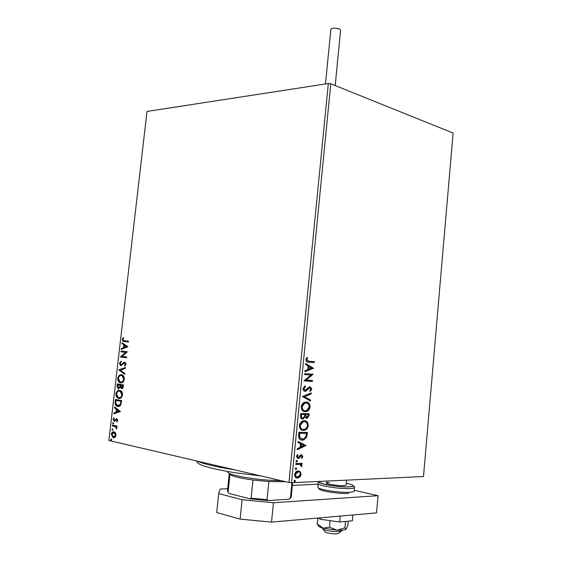 <?xml version="1.0" encoding="UTF-8"?>
<svg xmlns="http://www.w3.org/2000/svg" width="562" height="562" viewBox="0 0 562 562"><rect width="100%" height="100%" fill="white"/><g stroke="black" fill="none" stroke-linecap="round" stroke-linejoin="round"><path stroke-width="0.84" d="M115.554 432.965L116.053 435.332L115.048 437.348L112.969 437.65L111.339 434.271C111.838 432.333 112.737 431.518 114.023 431.82L115.554 432.965M112.484 425.118L117.037 426.094L116.945 426.902L116.271 426.762L116.636 428.918L115.463 426.72L112.386 425.926L112.484 425.118M117.767 420.481L116.938 421.914L116.594 421.352L117.198 420.418L116.671 419.505L114.177 421.338L113.067 419.357L113.875 417.826L114.241 418.374L113.636 419.385L114.114 420.474L116.741 418.69L117.767 420.481M115.168 401.886L115.449 399.456L121.708 400.594L120.451 405.574L119.004 406.466L116.966 406.221C115.589 405.645 114.985 404.197 115.168 401.886L115.653 401.9L115.927 399.54M117.247 383.923L123.507 384.949L123.338 386.438C123.099 388.026 122.488 388.749 121.497 388.595L120.275 387.387L118.069 388.637L117.008 386.01L117.247 383.923M118.87 369.908L125.516 367.478L125.417 368.349L120.366 370.196L124.827 373.449L124.729 374.327L118.87 369.908L125.495 367.696M120.963 351.812L121.055 351.011L127.321 351.791L122.038 356.406L126.724 357.018L126.626 357.818L120.359 356.996L125.614 352.395L120.963 351.812L121.441 351.847L121.532 351.074M124.357 340.762L128.536 341.232L128.445 342.033L122.938 341.253L122.235 339.42L123.176 337.544L123.612 338.001L122.874 339.483L123.338 340.537L124.357 340.762M288.959 482.491L108.888 440.489L147.012 111.438L328.334 83.513L330.786 83.78L453.113 133.061L423.488 476.527L291.509 482.737L288.959 482.491L328.334 83.513M127.904 346.712L121.237 349.423L121.336 348.552L123.464 347.73L123.795 344.815L121.919 343.515L122.024 342.651L127.904 346.712M119.474 363.298L121.104 361.148L121.343 361.844L120.113 363.326L121.006 364.928L123.788 362.476L125.207 362.321L126.05 364.267L124.75 366.136L124.434 365.455L125.403 364.169L124.729 363.003L120.479 365.595L119.474 363.298L119.952 363.333L121.188 361.401M121.448 374.784L122.333 375.058C123.661 375.655 124.321 377.06 124.321 379.273C123.612 381.984 122.354 383.172 120.556 382.827L119.699 382.56C118.371 381.942 117.718 380.523 117.732 378.303C118.442 375.655 119.678 374.482 121.448 374.784M119.657 390.337L120.479 390.604C121.835 391.201 122.516 392.634 122.523 394.903C121.814 397.615 120.556 398.781 118.758 398.409L117.978 398.156C116.608 397.538 115.927 396.091 115.941 393.807C116.643 391.159 117.887 390.007 119.657 390.337M120.444 411.546L113.791 413.815L113.889 412.937L116.011 412.255L116.348 409.305L114.479 407.843L114.578 406.965L120.444 411.546M113.215 422.652L113.657 423.432L113.06 424.001L112.618 423.214L113.215 422.652M112.498 428.848L112.934 429.642L112.344 430.197L111.901 429.41L112.498 428.848M111.325 438.978L111.768 439.772L111.171 440.327L110.735 439.533L111.325 438.978M300.375 471.75L301.148 474.349L299.869 477.019L297.551 478.065C295.767 478.157 294.804 477.005 294.664 474.595C295.099 472.558 296.048 471.356 297.523 470.991L300.375 471.75L299.855 471.637L300.628 474.23L301.148 474.349M295.865 463.46L302.117 463.299L302.026 464.268L301.113 464.296L301.97 465.961L301.682 466.713L300.01 464.479L295.774 464.444L295.865 463.46M302.89 456.548L301.822 458.444L301.344 457.882L302.117 456.625L301.183 455.726L299.054 458.178L298.05 458.522L296.441 456.492L297.488 454.461L298.015 455.016L297.221 456.372L298.113 457.545L300.452 455.051L301.436 454.721L302.89 456.548L302.363 456.442L301.527 458.1M298.633 435.269L298.928 432.326L307.407 432.389L306.627 437.285L303.691 439.941L302.321 440.13C299.848 440.271 298.626 438.648 298.633 435.269M300.775 413.499L309.226 413.737L309.051 415.508L307.323 418.269L305.011 417.13L302.651 419.062C301.246 419.02 300.544 418.009 300.522 416.028L300.775 413.499M302.44 396.519L311.25 392.915L311.151 393.962L304.478 396.695L310.561 400.032L310.456 401.078L302.44 396.519M304.597 374.608L304.688 373.639L313.069 374.25L306.22 380.053L312.465 380.467L312.374 381.422L303.979 380.881L310.849 375.051L304.597 374.608M308.749 361.197L314.298 361.675L314.207 362.631L308.573 362.153C307.014 362.399 306.107 361.556 305.847 359.61L307.056 357.334L307.653 357.882L306.712 359.68L308.749 361.197M330.786 83.78L291.509 482.737M313.659 368.201L304.878 371.714L304.983 370.66L307.807 369.585L308.152 366.073L305.58 364.569L305.686 363.523L313.645 368.356M303.009 388.525L305.138 385.813L305.489 386.621L303.887 388.504L305.145 390.337L309.416 386.839L310.112 386.747L311.84 389.087L310.196 391.419L309.753 390.639L310.99 389.023L309.606 387.766L305.756 391.208L305.04 391.307C303.775 391.215 303.101 390.288 303.009 388.525M306.114 402.027C308.517 402.062 309.845 403.706 310.098 406.951C309.606 409.459 308.468 410.97 306.669 411.496L305.208 411.686C302.792 411.672 301.464 410.014 301.225 406.712C301.731 404.219 302.883 402.722 304.667 402.209L306.114 402.027M304.288 420.72C306.697 420.706 308.032 422.322 308.285 425.575C307.765 428.16 306.578 429.712 304.723 430.232L303.382 430.415C300.951 430.45 299.616 428.813 299.377 425.511C299.911 422.947 301.106 421.409 302.946 420.896L304.288 420.72M306.135 445.448L297.214 449.748L297.319 448.68L300.192 447.345L300.537 443.79L297.923 442.498L298.029 441.437L306.121 445.61M296.778 460.341L297.417 461.142L296.617 461.971L295.984 461.177L296.778 460.341M296.041 467.858L296.68 468.652L295.879 469.495L295.24 468.701L296.041 467.858M294.832 480.138L295.472 480.924L294.678 481.774L294.031 480.988L294.832 480.138M313.772 361.633L313.68 362.574L314.207 362.631M313.68 362.574L307.99 362.09M306.845 357.565L307.653 357.882M307.133 357.825L306.374 358.999L306.901 359.055M306.374 358.999L306.192 359.617L306.712 359.68M306.192 359.617L308.145 361.134M313.125 368.293L304.906 371.44M305.658 363.754L313.139 368.138M308.974 366.557L308.454 366.494L308.187 369.178L311.65 368.117L308.974 366.557L308.714 369.241M312.549 374.208L313.055 374.447M312.528 374.383L305.7 379.989L306.22 380.053M311.945 380.432L311.854 381.352L312.374 381.422M311.854 381.352L303.979 380.846M304.597 374.58L310.849 375.051M304.737 386.024L305.489 386.621M304.962 386.551L303.361 388.433L303.887 388.504M303.361 388.433L304.927 390.309M310.006 386.747L311.32 389.016L311.84 389.087M311.32 389.016L310.013 391.103M309.669 387.654L310.055 387.71M309.529 387.639L308.39 388.152L308.917 388.23M308.39 388.152L307.442 389.297L307.962 389.368M307.442 389.297L304.59 391.229M304.674 391.25L305.04 391.307M310.702 393.147L310.631 393.885L311.151 393.962M310.631 393.885L304.478 396.695M303.958 396.617L310.561 400.032M310.041 399.954L309.957 400.804M306.332 402.041C308.355 402.406 309.444 404.015 309.578 406.874L310.098 406.951M309.578 406.874C309.086 409.375 307.941 410.885 306.149 411.412L305.208 411.686M306.185 403.003L304.309 403.066L301.576 406.628C301.724 409.178 302.714 410.506 304.555 410.618M305.307 410.717L306.445 410.576L309.24 406.965C309.03 404.338 307.955 403.017 306.023 402.989L304.829 403.144L302.096 406.705C302.286 409.382 303.354 410.717 305.307 410.717M301.576 406.628L302.096 406.705M305.503 402.912L306.023 402.989M308.693 413.723L308.531 415.423L306.803 418.177L306.171 418.261L306.69 418.346M303.283 418.978L302.763 418.894L304.492 417.039L305.011 417.13M302.763 418.894L302.131 418.978L302.651 419.062M300.923 415.522L301.443 415.606C301.281 417.152 301.71 417.98 302.742 418.093L304.407 416.611L304.709 414.58L301.028 414.412L300.923 415.522C300.754 417.06 301.19 417.889 302.223 418.009M305.004 415.016L305.524 415.1L306.768 417.383L308.173 415.676L308.271 414.679L305.054 414.524L306.248 417.292M305.054 414.524L305.524 415.1M308.271 414.679L305.573 414.608M301.028 414.412L301.555 414.496L301.443 415.606M304.709 414.58L301.555 414.496M304.653 420.741C306.613 421.128 307.646 422.708 307.765 425.483L308.285 425.575M307.765 425.483C307.245 428.068 306.058 429.621 304.197 430.141L303.382 430.415M302.855 430.323L302.377 430.288M304.485 421.711L302.574 421.746L299.729 425.399C299.862 427.886 300.818 429.192 302.602 429.326M303.473 429.445L304.52 429.305C306.002 428.904 306.971 427.668 307.421 425.603C307.21 422.975 306.135 421.676 304.197 421.69L303.094 421.837L300.256 425.49C300.438 428.167 301.513 429.48 303.473 429.445M299.729 425.399L300.256 425.49M303.677 421.598L304.197 421.69M306.88 432.382L306.107 437.187L306.627 437.285M306.107 437.187L303.171 439.842L301.794 440.032L302.321 440.13M301.794 440.032L301.176 439.99M299.04 436.864L302.412 439.154L303.522 439.006L305.883 436.765L306.452 433.351L299.188 433.211L299.04 436.864L301.457 439.034M306.452 433.351L299.708 433.302L299.567 436.962M299.188 433.211L299.708 433.302M305.595 445.511L297.249 449.382M298.015 441.584L305.616 445.35M301.373 444.198L300.853 444.099L300.586 446.825L304.091 445.54L301.373 444.198L301.106 446.923M300.853 455.592L300.263 455.831L300.789 455.937M300.263 455.831L298.527 458.072L299.054 458.178M298.527 458.072L297.53 458.416L298.05 458.522M297.27 454.672L298.015 455.016M297.495 454.904L296.701 456.26L297.221 456.372M296.701 456.26L297.593 457.433M301.513 454.721L302.363 456.442M296.645 460.355L297.417 461.142M296.891 461.03L296.237 461.845M301.583 463.313L301.506 464.156L302.026 464.268M301.506 464.156L301.113 464.296M300.586 464.184L301.97 465.961M301.443 465.849L301.267 466.411M295.781 464.317L299.855 464.444M295.914 467.872L296.68 468.652M296.153 468.539L295.486 469.361M300.628 474.23L299.342 476.899L299.869 477.019M299.342 476.899L297.024 477.946L297.551 478.065M297.024 477.946L296.518 477.925M298.738 470.9L299.855 471.637M298.485 471.869L297.066 471.827L294.917 474.447L296.785 476.955M297.642 477.082L300.382 474.377C300.227 472.614 299.483 471.771 298.148 471.855L295.436 474.567C295.577 476.337 296.307 477.18 297.642 477.082M294.917 474.447L295.436 474.567M297.628 471.743L298.148 471.855M294.72 480.152L295.472 480.924M294.952 480.805L294.27 481.641M128.445 342.019L123.422 341.296L122.713 339.462L122.235 339.42M122.713 339.462L123.45 337.832M121.75 349.227L121.821 348.595L121.336 348.552M121.821 348.595L123.464 347.73M123.942 347.773L124.279 344.857L123.795 344.815M124.279 344.857L121.919 343.515M122.404 343.558L122.474 342.961M124.146 347.464L126.857 346.635L124.399 345.23L124.146 347.464L126.38 346.592L124.399 345.23M126.857 346.635L126.38 346.592M126.633 357.79L120.359 356.996M120.844 357.032L120.38 356.814M120.865 356.849L126.099 352.43L125.614 352.395M126.099 352.43L121.441 351.847M121.645 364.752L121.006 364.928M122.13 364.787L124.272 362.511L123.788 362.476M124.272 362.511L124.954 362.23M125.101 365.89L124.434 365.455M124.919 365.49L125.888 364.204L125.403 364.169M125.888 364.204L125.438 363.108L124.729 363.003M121.237 365.736L119.952 363.333M124.764 374.025L118.856 370.042M121.146 382.87L120.556 382.827M121.041 382.855L120.184 382.582C118.856 381.963 118.203 380.544 118.217 378.331L117.732 378.303M118.217 378.331C118.779 375.978 119.846 374.798 121.413 374.777M121.16 382.055C122.579 382.301 123.577 381.359 124.16 379.238L122.586 375.852L121.378 375.585M120.647 382.027C122.073 382.286 123.085 381.352 123.675 379.209L122.102 375.823L121.364 375.585C119.945 375.339 118.947 376.266 118.378 378.374L119.952 381.809L120.647 382.027M124.16 379.238L123.675 379.209M121.842 375.613L121.364 375.585M121.912 388.602L120.275 387.387M118.898 388.778L117.493 386.038L117.008 386.01M117.493 386.038L117.725 384.008M118.807 387.977L120.324 386.916L120.598 385.237L117.788 384.837L118.582 387.97L119.839 386.888L120.113 385.216L117.788 384.837M121.814 387.801L123.155 386.516L123.254 385.68L120.753 385.321L121.582 387.787L122.769 385.651L120.753 385.321M123.155 386.516L122.671 386.487M123.254 385.68L122.769 385.651M120.598 385.237L120.113 385.216M120.324 386.916L119.839 386.888M119.446 398.458L118.758 398.409M119.242 398.43L118.463 398.177C117.093 397.559 116.411 396.112 116.425 393.829L115.941 393.807M116.425 393.829C116.966 391.531 117.999 390.365 119.516 390.323M119.446 397.636C120.83 397.861 121.806 396.927 122.361 394.847L120.718 391.384L119.495 391.138M118.849 397.601C120.275 397.896 121.287 396.969 121.877 394.826L120.233 391.363L119.566 391.145C118.146 390.871 117.156 391.784 116.58 393.899L118.217 397.397L118.849 397.601M122.361 394.847L121.877 394.826M120.05 391.166L119.566 391.145M118.533 406.53L117.739 406.466M118.231 406.488L117.451 406.242C116.074 405.659 115.47 404.211 115.653 401.9M118.505 405.708L120.949 404.134L121.455 401.303L115.997 400.376L115.8 403.425L117.837 405.659L120.458 404.12L120.963 401.289L115.997 400.376M121.455 401.303L120.963 401.289M120.949 404.134L120.458 404.12M114.297 413.653L114.374 412.951L113.889 412.937M114.374 412.951L116.011 412.255M116.496 412.269L116.833 409.319L116.348 409.305M116.833 409.319L114.479 407.843M114.964 407.857L115.027 407.317M116.685 412.037L119.411 411.328L116.952 409.775L116.685 412.037L118.919 411.314L116.952 409.775M119.411 411.328L118.919 411.314M117.233 421.612L116.594 421.352M117.086 421.359L117.69 420.425L117.198 420.418M117.69 420.425L117.282 419.554L116.671 419.505M114.578 421.345L114.177 421.338M114.627 421.331L113.552 419.371L113.067 419.357M113.552 419.371L114.065 418.114M115.196 420.432L115.765 419.666L115.273 419.659M115.765 419.666L116.496 418.816L116.011 418.802M113.384 423.938L112.618 423.214M113.11 423.221L113.384 422.722M116.952 426.811L116.271 426.762M116.805 428.574L116.194 428.427M116.678 428.434L116.313 428.082M116.805 428.089L115.955 426.72L115.463 426.72M115.955 426.72L112.386 425.926M112.878 425.933L112.955 425.223M112.667 430.134L111.901 429.41M112.393 429.417L112.667 428.925M114.044 437.812L113.334 437.77M113.826 437.77L111.831 434.271L111.339 434.271M111.831 434.271L113.847 431.785M114.03 436.983L115.983 435.206L114.746 432.74L113.833 432.614M113.426 436.955L115.491 435.199L113.924 432.628L111.894 434.391L113.426 436.955M115.983 435.206L115.491 435.199M114.416 432.635L113.924 432.628M111.508 440.257L110.735 439.533M111.22 439.533L111.487 439.041M341.317 531.174L338.9 533.176C337.558 534.146 333.997 534.125 328.222 533.106C325.981 532.586 324.878 532.081 324.892 531.582L322.988 529.186M322.405 527.978L322.363 528.428C322.37 529.102 323.916 529.804 327.014 530.514C335.057 531.926 340.045 531.968 341.97 530.647L341.977 530.598M325.461 83.956L330.87 29.322C332.332 27.833 335.184 27.728 339.427 29.02L340.607 30.25M340.2 516.078L339.645 521.993L352.36 520.791L352.901 514.961M339.645 521.993L320.305 519.253L320.438 517.813M320.305 519.253L318.338 517.995M354.215 490.296L378.071 495.691L376.519 512.888L271.509 522.112L240.122 519.119L216.714 512.495L218.702 493.598L242.117 499.744L273.441 502.751L271.509 522.112M378.071 495.691L273.441 502.751M218.702 493.598L220.178 489.052L227.68 488.68M292.338 485.442L318.127 484.149M240.122 519.119L242.117 499.744M346.684 480.145L346.227 485.048L343.895 485.624C338.45 486.004 326.002 484.015 326.698 482.899L329.121 482.315M348.243 521.185L347.857 525.308L346.171 529.207L344.949 527.844L336.968 530.163L329.451 527.135L323.066 528.161L317.249 523.882L318.218 525.393M317.249 523.882L317.811 518.045M344.949 527.844L345.546 521.438M329.451 527.135L330.07 520.637M346.213 529.172L346.171 529.207C345.04 530.029 341.97 530.352 336.968 530.163L323.066 528.161C319.848 527.268 318.289 526.432 318.387 525.653M260.937 475.958L235.092 472.74C208.846 468.441 196.096 464.528 196.826 461.002M197.381 461.128C203.676 464.022 215.913 466.889 234.087 469.727L234.487 469.79M285.573 481.704L268.861 481.543L252.97 480.011C240.641 478.304 232.963 476.464 229.935 474.497L228.088 492.221L229.254 493.485L228.291 492.452M227.933 471.574L227.912 471.729C225.657 475.002 259.609 480.798 280.733 480.573M268.861 481.543L267.034 499.695L268.285 500.566L249.697 498.782L229.254 493.485M290.027 498.501L289.037 499.225L268.285 500.566M289.037 499.225L291.179 497.201M291.938 482.716L290.413 498.206M249.697 498.782L251.116 498.171L267.034 499.695M252.97 480.011L251.116 498.171M229.275 473.408L227.441 490.991L228.088 492.221M308.053 362.09L308.573 362.153M308.531 415.423L309.051 415.508M306.697 434.194L307.224 434.293M299.082 434.257L299.602 434.356M299.525 456.822L300.052 456.927M297.361 464.275L297.881 464.381M124.68 341.598L124.202 341.555M123.282 363.6L122.797 363.565M120.549 385.644L120.064 385.623M121.392 401.837L120.907 401.816M114.402 426.263L113.91 426.256M318.19 483.496L317.846 487.113C316.476 489.263 339.778 493.043 349.866 492.249C352.564 492.073 353.99 491.694 354.137 491.118L354.144 491.048M322.11 481.297C311.095 482.329 336.912 487.676 349.269 486.832C355.24 486.235 354.285 485.034 346.396 483.215M326.866 481.107L326.213 481.107M354.482 487.423C354.334 487.985 352.908 488.343 350.217 488.511C340.129 489.256 316.835 485.519 318.197 483.425C317.326 481.95 319.49 482.273 324.695 484.395C333.245 486.193 341.471 487.015 349.367 486.861C353.435 485.926 355.142 486.116 354.482 487.423L354.137 491.118M348.651 493.436C338.584 494.244 315.675 490.233 319.335 488.364M309.606 387.766L309.086 387.696M305.756 391.208L305.236 391.131M306.669 411.496L306.149 411.412M304.829 403.144L304.309 403.066M307.323 418.269L306.803 418.177M304.723 430.232L304.197 430.141M303.094 421.837L302.574 421.746M303.691 439.941L303.171 439.842M301.183 455.726L300.656 455.62M298.478 458.459L297.958 458.353M296.799 461.95L296.272 461.838M296.055 469.467L295.528 469.354M298.246 477.96L297.72 477.841M297.593 471.939L297.066 471.827M294.832 481.746L294.312 481.627M122.938 341.253L123.422 341.296M124.954 363.073L125.438 363.108M120.479 365.595L120.956 365.63M119.699 382.56L120.184 382.582M122.102 375.823L122.586 375.852M121.139 388.483L121.624 388.504M118.069 388.637L118.554 388.665M117.978 398.156L118.463 398.177M120.233 391.363L120.718 391.384M116.966 406.221L117.451 406.242M116.791 419.547L117.282 419.554M113.917 421.247L114.402 421.261M112.955 423.966L113.327 423.973M115.343 426.656L115.835 426.663M112.245 430.169L112.611 430.169M112.969 437.65L113.461 437.65M114.262 432.74L114.746 432.74M111.079 440.292L111.452 440.292M326.515 484.774L326.866 481.079M341.97 530.626L342.019 530.149M340.607 30.2L335.184 85.55M292.605 482.688L291.165 497.356"/></g></svg>
